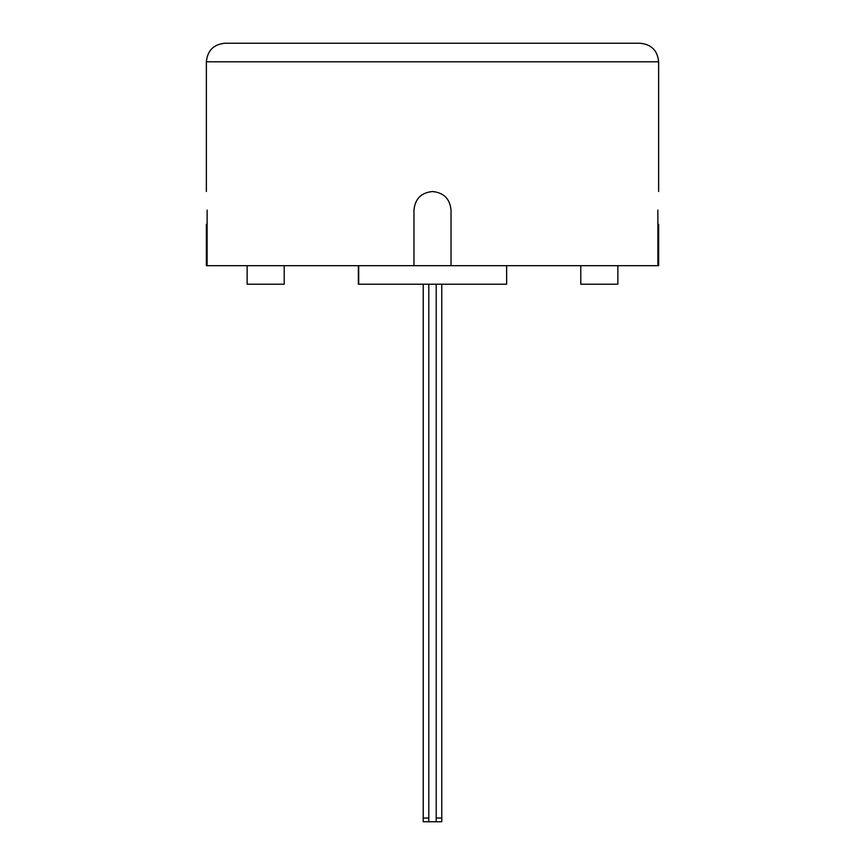 <?xml version="1.0" encoding="UTF-8"?>
<svg xmlns="http://www.w3.org/2000/svg" width="865" height="865" viewBox="0 0 865 865"><rect width="100%" height="100%" fill="white"/><g stroke="black" fill="none" stroke-linecap="round" stroke-linejoin="round"><path stroke-width="1.3" d="M376.891 43.25L640.1 43.25C651.356 44.353 657.541 50.527 658.633 61.783L206.367 61.783L206.367 191.533M207.124 210.076C206.303 186.159 206.303 186.159 207.124 210.076L207.124 265.674L413.967 265.674L413.967 210.076C415.081 198.809 421.266 192.636 432.5 191.533C443.734 192.636 449.919 198.809 451.033 210.076L451.033 265.674L657.876 265.674L657.876 210.076C658.698 186.159 658.698 186.159 657.876 210.076M206.367 61.783C207.459 50.527 213.644 44.353 224.9 43.25L488.109 43.25M436.209 818.041L441.766 818.041L441.766 821.75L428.791 821.75L428.791 284.217M428.791 821.75L423.234 821.75L423.234 284.217M423.234 818.041L428.791 818.041M436.209 821.75L436.209 284.217M441.766 818.041L441.766 284.217M617.859 265.674L617.859 284.217L580.783 284.217L580.783 265.674M506.641 265.674L506.641 284.217L358.359 284.217L358.359 265.674M284.217 265.674L284.217 284.217L247.141 284.217L247.141 265.674M358.694 284.217L358.694 265.674M413.967 265.674L451.033 265.674M657.876 248.698L657.995 248.698C658.687 270.604 658.687 270.604 657.995 248.698L657.995 224.413L658.633 224.413L658.633 265.674L657.876 265.674M207.124 224.413L206.367 224.413L206.367 265.674L207.124 265.674M207.124 248.698L207.005 248.698C206.313 270.604 206.313 270.604 207.005 248.698L207.005 224.413M658.633 61.783L658.633 191.533"/></g></svg>
